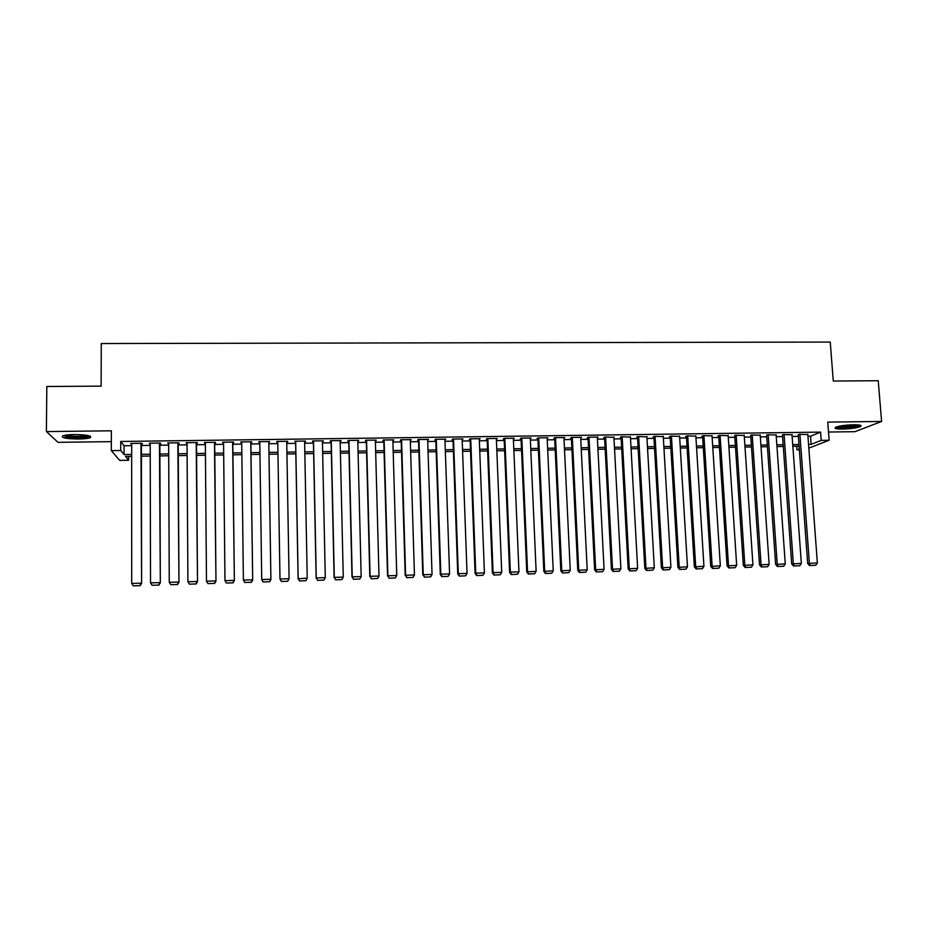 <?xml version="1.0" encoding="UTF-8"?>
<svg xmlns="http://www.w3.org/2000/svg" width="928" height="928" viewBox="0 0 928 928"><rect width="100%" height="100%" fill="white"/><g stroke="black" fill="none" stroke-linecap="round" stroke-linejoin="round"><path stroke-width="1.39" d="M78.648 439.037C84.448 438.921 88.346 438.445 90.364 437.598C91.907 435.742 86.548 434.71 74.275 434.501C68.463 434.617 64.542 435.093 62.524 435.94C61.074 437.819 66.445 438.851 78.648 439.037M842.659 429.072C851.15 428.794 857.17 427.924 860.72 426.462C862.182 425.337 859.78 424.769 853.54 424.757C844.99 425.047 838.958 425.917 835.444 427.379C833.994 428.504 836.406 429.072 842.659 429.072M128.667 456.367L128.667 460.265L119.712 460.404L111.325 450.625L120.744 450.486L124.05 454.569L131.672 454.453M828.518 432.03L854.943 431.682L881.6 421.451L878.236 380.724L833.274 381.037L830.247 342.061L101.268 343.534L101.14 386.129L46.818 386.5L46.4 431.59L58.012 442.343L111.337 441.635M799.356 449.813L797.013 449.86L799.298 448.955M796.758 446.264L797.013 449.86M141.427 444.013L142.355 444.002L141.868 443.294L130.744 443.445L131.672 444.152M159.86 443.758L160.788 443.746L160.37 443.039L149.28 443.19L150.208 443.897M178.222 443.514L179.127 443.491L178.779 442.795L167.736 442.946L168.664 443.642M196.492 443.259L197.409 443.248L197.119 442.54L186.122 442.691L187.038 443.387M214.693 443.004L215.598 442.992L215.366 442.296L204.427 442.436L205.343 443.132M232.812 442.76L233.717 442.749L233.543 442.041L222.65 442.192L223.567 442.888M250.85 442.517L251.755 442.505L251.65 441.798L240.793 441.948L241.709 442.633M268.818 442.262L269.677 441.554L258.866 441.693L259.782 442.389M286.74 442.018L287.622 441.31L276.857 441.45L277.774 442.146M304.616 441.774L305.486 441.067L294.779 441.206L295.626 441.902M322.41 441.531L323.292 440.823L312.62 440.962L312.516 441.67L313.409 441.658M340.135 441.287L341.005 440.58L330.38 440.719L330.229 441.426L331.11 441.415M357.79 441.044L358.66 440.336L348.081 440.487L347.861 441.183L348.742 441.171M375.364 440.8L376.223 440.104L365.69 440.243L365.423 440.939L366.293 440.928M392.869 440.568L393.727 439.86L383.241 440L382.904 440.707L383.774 440.696M410.304 440.324L411.15 439.628L400.71 439.768L400.316 440.464L401.186 440.452M427.657 440.092L428.504 439.385L418.099 439.524L417.658 440.232L418.528 440.208M444.953 439.849L445.788 439.153L435.429 439.292L434.93 439.988L435.789 439.976M462.167 439.617L463.002 438.921L452.678 439.06L452.122 439.756L452.98 439.744M479.3 439.385L480.136 438.689L469.858 438.828L469.255 439.524L470.102 439.512M496.376 439.141L497.199 438.457L486.968 438.596L486.307 439.28L487.154 439.269M513.381 438.909L514.205 438.225L504.008 438.364L503.289 439.048L504.136 439.037M521.014 438.132L526.756 571.857L536.129 571.346L530.282 438.004L530.317 438.677L531.129 437.993L520.979 438.132L520.202 438.816L521.049 438.805M547.172 438.41L547.984 437.761L537.88 437.9L537.045 438.584L537.892 438.573M563.969 438.144L564.769 437.529L554.712 437.668L553.83 438.364L554.666 438.352M580.684 437.877L581.496 437.297L571.474 437.436L570.534 438.132L571.37 438.12M597.342 437.622L598.142 437.076L588.166 437.216L587.18 437.9L588.004 437.888M613.93 437.366L604.789 436.984L603.745 437.68L604.58 437.668M630.448 437.111L621.342 436.763L620.252 437.448L621.076 437.436M646.897 436.868L637.826 436.531L636.689 437.227L637.513 437.216M663.288 436.624L654.252 436.311L653.068 436.995L653.88 436.984M679.598 436.38L670.608 436.09L669.366 436.775L670.178 436.763M695.849 436.148L686.894 435.87L685.606 436.554L686.418 436.543M712.043 435.905L703.122 435.65L701.788 436.334L702.589 436.322M728.167 435.673L719.281 435.429L717.901 436.114L718.701 436.102M744.221 435.441L735.37 435.209L734.744 435.882M760.218 435.209L751.402 434.988L750.717 435.661M776.144 434.977L767.375 434.768L766.632 435.441M792.013 434.745L783.278 434.548L782.49 435.22M807.952 436.241L810.527 436.206L820.584 432.112L120.756 441.473L124.062 445.742L131.672 445.637M141.427 445.498L150.208 445.37M159.871 445.243L168.676 445.115M178.222 444.988L187.05 444.86M196.504 444.732L205.355 444.605M214.704 444.477L223.578 444.361M232.824 444.234L241.732 444.106M250.873 443.978L259.794 443.851M268.842 443.723L277.797 443.607M286.764 443.48L295.661 443.352M304.639 443.236L313.432 443.108M322.445 442.981L331.145 442.865M340.17 442.737L348.777 442.621M357.825 442.494L366.328 442.378M375.411 442.25L383.821 442.134M392.915 442.006L401.232 441.89M410.35 441.763L418.563 441.647M427.715 441.519L435.835 441.415M444.999 441.287L453.026 441.171M462.214 441.044L470.16 440.928M479.358 440.8L487.212 440.696M496.434 440.568L504.194 440.464M513.439 440.336L521.107 440.232M530.375 440.092L537.95 439.988M547.242 439.86L554.735 439.756M564.038 439.628L571.439 439.524M580.766 439.396L588.074 439.292M597.423 439.164L604.65 439.072M614.011 438.932L621.157 438.84M630.53 438.712L637.594 438.608M646.99 438.48L653.962 438.387M663.381 438.248L670.271 438.155M679.702 438.028L686.511 437.935M695.954 437.796L702.682 437.703M712.147 437.575L718.794 437.482M728.271 437.355L734.837 437.262M744.337 437.123L750.81 437.042M760.334 436.902L766.737 436.821M776.272 436.682L782.582 436.601M792.141 436.462L798.382 436.38M807.824 434.524L799.112 434.339L798.277 435.012M111.325 450.625L111.36 430.801L46.4 431.59M120.756 441.473L120.744 450.486M820.584 432.112L821.21 440.382L829.145 440.266L808.833 448.108M881.6 421.451L827.753 422.112L829.145 440.266M131.672 456.332L125.547 456.425L128.667 460.265M799.101 446.229L792.86 446.322M783.29 446.472L776.968 446.565M767.421 446.716L761.018 446.809M751.494 446.948L745.01 447.052M735.498 447.192L728.932 447.296M719.432 447.435L712.785 447.54M703.308 447.679L696.58 447.783M687.114 447.922L680.305 448.027M670.863 448.178L663.961 448.282M654.542 448.421L647.558 448.526M638.151 448.665L631.086 448.769M621.69 448.92L614.545 449.024M605.172 449.164L597.934 449.28M588.584 449.419L581.264 449.523M571.926 449.674L564.514 449.778M555.199 449.918L547.706 450.034M538.414 450.173L530.816 450.289M521.548 450.428L513.868 450.544M504.612 450.683L496.851 450.799M487.618 450.938L479.753 451.066M470.542 451.205L462.585 451.321M453.398 451.46L445.359 451.588M436.183 451.727L428.052 451.843M418.899 451.982L410.663 452.11M401.534 452.249L393.217 452.377M384.111 452.504L375.689 452.632M366.606 452.771L358.092 452.899M349.021 453.038L340.414 453.166M331.377 453.305L322.666 453.444M313.652 453.572L304.836 453.711M295.846 453.85L286.938 453.978M277.959 454.117L269.004 454.256M259.944 454.384L251.012 454.523M241.86 454.662L232.951 454.801M223.694 454.94L214.797 455.068M205.448 455.207L196.585 455.346M187.12 455.486L178.28 455.625M168.71 455.764L159.906 455.903M150.232 456.042L141.45 456.182M808.555 444.373L811.13 444.326L821.21 440.382M141.439 454.314L150.232 454.186M159.894 454.036L168.71 453.908M178.269 453.769L187.108 453.63M196.562 453.49L205.424 453.363M214.786 453.224L223.671 453.084M232.928 452.945L241.837 452.818M250.989 452.678L259.921 452.551M268.981 452.412L277.936 452.272M286.914 452.145L295.812 452.017M304.802 451.878L313.606 451.75M322.631 451.611L331.331 451.484M340.367 451.344L348.986 451.217M358.046 451.089L366.56 450.962M375.643 450.822L384.053 450.695M393.159 450.556L401.488 450.44M410.605 450.3L418.841 450.173M427.982 450.045L436.125 449.918M445.289 449.778L453.328 449.662M462.527 449.523L470.473 449.407M479.683 449.268L487.536 449.152M496.77 449.013L504.542 448.897M513.799 448.758L521.466 448.653M530.746 448.514L538.333 448.398M547.624 448.259L555.118 448.143M564.433 448.004L571.845 447.899M581.172 447.76L588.491 447.644M597.841 447.505L605.079 447.4M614.452 447.261L621.598 447.157M630.994 447.018L638.046 446.913M647.454 446.774L654.437 446.67M663.856 446.53L670.758 446.426M680.201 446.287L687.01 446.182M696.464 446.043L703.192 445.939M712.669 445.8L719.316 445.695M728.816 445.556L735.382 445.463M744.894 445.312L751.367 445.22M760.902 445.08L767.305 444.988M776.852 444.837L783.174 444.744M792.732 444.605L798.973 444.512M810.527 436.206L811.13 444.326M124.062 445.742L124.05 454.569M513.416 438.225L513.451 438.909M496.48 438.457L496.503 439.141M479.463 438.689L479.486 439.373M462.388 438.921L462.411 439.617M445.231 439.164L445.254 439.849M428.005 439.396L428.028 440.081M410.71 439.628L410.733 440.324M393.344 439.872L393.356 440.556M375.898 440.104L375.921 440.8M358.382 440.348L358.405 441.044M340.796 440.58L340.82 441.276M323.141 440.823L323.153 441.519M305.405 441.067L305.416 441.763M287.587 441.31L287.599 442.006M276.869 441.45L276.88 442.157M258.935 441.693L258.947 442.401M240.932 441.948L240.944 442.644M222.848 442.192L222.859 442.9M204.682 442.436L204.694 443.143M186.447 442.691L186.447 443.398M168.13 442.934L168.13 443.642M149.733 443.19L149.733 443.897M131.254 443.433L131.254 444.152M807.801 434.223L817.359 562.936L807.685 563.458L809.541 565.523L815.816 565.245L809.541 565.523M798.254 434.698L807.685 563.458M799.901 434.327L809.367 563.18L810.225 565.419M815.816 565.245L817.359 562.936M859.2 425.036C856.614 426.393 851.312 427.228 843.274 427.518L836.789 426.834M838.715 426.323L843.564 426.59L857.205 424.838M835.687 427.251L842.589 427.796C850.732 427.53 856.66 426.694 860.36 425.268M89.007 435.754L88.937 435.824C87.696 437.436 72.929 437.888 66.654 436.508L63.916 435.476M65.772 435.104L67.384 435.545C74.971 436.624 81.56 436.566 87.174 435.348M65.204 436.67C71.897 438.132 87.348 437.83 90.283 436.195M791.99 434.432L801.351 563.412L791.688 563.934L793.544 566.01L799.808 565.732L793.544 566.01M782.466 434.907L791.688 563.934M784.067 434.548L793.324 563.656L794.194 565.906M799.808 565.732L801.351 563.412M776.121 434.652L785.274 563.899L775.634 564.41L777.467 566.498L783.742 566.219L777.467 566.498M766.609 435.104L775.634 564.41M768.164 434.756L777.223 564.131L778.105 566.382M783.742 566.219L785.274 563.899M760.194 434.872L769.138 564.375L759.51 564.897L761.331 566.985L767.618 566.706L761.331 566.985M750.694 435.313L759.51 564.897M752.202 434.977L761.053 564.618L761.946 566.869M767.618 566.706L769.138 564.375M744.198 435.081L752.933 564.862L743.328 565.384L745.138 567.472L751.413 567.194L745.138 567.472M734.721 435.522L743.328 565.384M736.182 435.197L744.813 565.106L745.729 567.368M751.413 567.194L752.933 564.862M728.144 435.302L736.67 565.349L727.076 565.871L728.863 567.959L735.15 567.681L728.863 567.959M718.678 435.719L727.076 565.871M720.093 435.418L728.503 565.593L729.443 567.855M735.15 567.681L736.67 565.349M712.02 435.522L720.337 565.836L710.755 566.358L712.53 568.458L718.817 568.18L712.53 568.458M702.566 435.928L710.755 566.358M703.934 435.638L712.136 566.08L713.087 568.354M718.817 568.18L720.337 565.836M695.826 435.742L703.934 566.324L694.364 566.846L696.139 568.945L702.426 568.667L696.139 568.945M686.395 436.137L694.364 566.846M687.706 435.858L695.698 566.579L696.673 568.841M702.426 568.667L703.934 566.324M679.574 435.963L687.462 566.822L677.916 567.344L679.667 569.444L685.966 569.166L679.667 569.444M670.155 436.334L677.916 567.344M671.42 436.079L679.203 567.066L680.189 569.34M685.966 569.166L687.462 566.822M663.253 436.183L670.921 567.31L661.397 567.832L663.137 569.943L669.436 569.664L663.137 569.943M653.857 436.543L661.397 567.832M655.075 436.299L662.627 567.565L663.624 569.838M669.436 569.664L670.921 567.31M646.874 436.415L654.31 567.808L644.809 568.33L646.526 570.453L652.836 570.163L646.526 570.453M637.49 436.74L644.809 568.33M638.65 436.52L645.981 568.064L647.002 570.337M652.836 570.163L654.31 567.808M630.414 436.636L637.64 568.307L628.152 568.829L629.857 570.952L636.167 570.674L629.857 570.952M621.052 436.949L628.152 568.829M622.166 436.752L629.277 568.562L630.309 570.848M636.167 570.674L637.64 568.307M613.895 436.856L620.902 568.806L611.424 569.328L613.118 571.462L619.428 571.172L613.118 571.462M604.546 437.146L611.424 569.328M605.613 436.972L612.503 569.061L613.547 571.358M619.428 571.172L620.902 568.806M597.307 437.088L604.082 569.316L594.628 569.827L596.31 571.961L602.62 571.683L596.31 571.961M587.981 437.343L594.628 569.827M588.99 437.204L595.648 569.56L596.727 571.857M602.62 571.683L604.082 569.316M580.661 437.308L587.204 569.815L577.761 570.337L579.432 572.472L585.742 572.193L579.432 572.472M571.346 437.529L577.761 570.337M572.309 437.424L578.736 570.07L579.826 572.367M585.742 572.193L587.204 569.815M563.934 437.54L570.244 570.326L560.825 570.848L562.484 572.982L568.794 572.704L562.484 572.982M554.631 437.726L560.825 570.848M555.547 437.656L561.742 570.581L562.855 572.878M568.794 572.704L570.244 570.326M547.137 437.772L553.227 570.836L543.831 571.346L545.467 573.504L551.789 573.214L545.467 573.504M537.857 437.912L543.831 571.346M538.716 437.888L544.69 571.091L545.815 573.4M551.789 573.214L553.227 570.836M521.826 438.12L527.556 571.602L528.368 574.014L534.69 573.736L528.693 573.91M534.69 573.736L536.129 571.346M526.756 571.857L528.368 574.014M513.346 438.236L518.961 571.857L510.354 572.112L509.6 572.379L511.212 574.536L517.534 574.246L511.212 574.536M504.113 438.352L509.6 572.379M504.855 438.352L510.354 572.112L511.514 574.432M517.534 574.246L518.961 571.857M496.352 438.468L501.723 572.367L493.081 572.634L492.385 572.889L493.974 575.058L500.308 574.768L493.974 575.058M487.13 438.584L492.385 572.889M487.826 438.584L493.081 572.634L494.253 574.954M500.308 574.768L501.723 572.367M479.277 438.7L484.416 572.889L475.739 573.144L475.09 573.411L476.667 575.58L483.001 575.29L476.667 575.58M470.078 438.816L475.09 573.411M470.716 438.816L475.739 573.144L476.934 575.476M483.001 575.29L484.416 572.889M462.132 438.932L467.039 573.411L458.316 573.666L457.736 573.933L459.29 576.102L465.624 575.812L459.29 576.102M452.957 439.048L457.736 573.933M453.537 439.048L458.316 573.666L459.522 575.998M465.624 575.812L467.039 573.411M444.93 439.164L449.581 573.933L440.823 574.188L440.29 574.455L441.844 576.624L448.178 576.346L441.844 576.624M435.766 439.292L440.29 574.455M436.288 439.28L440.823 574.188L442.053 576.532M448.178 576.346L449.581 573.933M427.646 439.396L432.042 574.455L423.249 574.722L424.316 577.158L430.65 576.868L424.316 577.158M418.505 439.524L422.785 574.977M418.969 439.512L423.249 574.722L424.502 577.054M430.65 576.868L432.042 574.455M410.28 439.64L414.445 574.977L405.606 575.244L406.719 577.692L413.053 577.402L406.719 577.692M401.163 439.756L405.2 575.499M401.58 439.756L405.606 575.244L406.882 577.587M413.053 577.402L414.445 574.977M392.857 439.872L396.766 575.511L387.892 575.778L389.041 578.225L395.386 577.935L389.041 578.225M383.763 440L387.544 576.033M384.111 439.988L387.892 575.778L389.18 578.121M395.386 577.935L396.766 575.511M375.353 440.116L379.007 576.044L370.098 576.311L371.293 578.759L377.638 578.469L371.293 578.759M366.282 440.232L369.808 576.555M366.572 440.232L370.098 576.311L371.409 578.666M377.638 578.469L379.007 576.044M357.779 440.348L361.178 576.578L352.234 576.845L353.464 579.292L359.82 579.014L353.464 579.292M348.719 440.475L352.002 577.088M348.963 440.475L352.234 576.845L353.556 579.2M359.82 579.014L361.178 576.578M340.124 440.591L343.267 577.112L334.289 577.378L335.565 579.838L341.922 579.548L335.565 579.838M331.099 440.719L334.115 577.622M331.273 440.707L334.289 577.378L335.634 579.745M341.922 579.548L343.267 577.112M322.399 440.835L325.287 577.645L316.262 577.912L317.585 580.383L323.942 580.093L317.585 580.383M313.397 440.951L316.146 578.167M313.513 440.951L316.262 577.912L317.631 580.278M323.942 580.093L325.287 577.645M304.604 441.078L307.226 578.19L305.857 580.731L299.524 580.928L305.857 580.731M295.614 441.194L298.108 578.701L307.226 578.19L305.892 580.638M295.672 441.194L298.166 578.457L299.547 580.824M298.108 578.701L299.524 580.928M286.729 441.322L289.084 578.724L287.75 581.276L281.393 581.473L287.75 581.276M281.393 581.473L279.989 579.002L289.084 578.724L287.761 581.183M277.762 441.438L279.989 579.002L281.393 581.38M268.772 441.566L270.906 579.513L268.807 441.566M263.181 582.018L261.731 579.548L270.872 579.269L269.549 581.74L263.158 581.926L269.549 581.74M259.77 441.682L261.731 579.548L263.158 581.926M270.906 579.513L269.572 581.833M250.746 441.809L252.683 580.058L250.85 441.809M244.899 582.575L243.391 580.093L252.567 579.826L251.256 582.285L244.841 582.482L251.256 582.285M241.698 441.937L243.391 580.093L244.841 582.482M252.683 580.058L251.302 582.378M232.638 442.053L234.366 580.615L232.8 442.053M223.555 442.18L224.982 580.65L234.192 580.371L232.893 582.842L226.444 583.039L232.893 582.842M234.366 580.615L232.963 582.935M226.444 583.039L224.982 580.65M214.461 442.308L215.969 581.16L214.681 442.296M205.343 442.424L206.48 581.195L215.748 580.916L214.449 583.399L207.976 583.596L214.449 583.399M215.969 581.16L214.542 583.492M207.976 583.596L206.48 581.195M196.202 442.552L197.502 581.717L196.492 442.552M187.038 442.679L187.908 581.752L197.212 581.473L195.924 583.956L189.416 584.153L195.924 583.956M197.502 581.717L196.04 584.048M189.416 584.153L187.908 581.752M177.863 442.807L178.953 582.274L178.211 442.795M168.664 442.923L169.256 582.308L178.594 582.03L177.318 584.524L170.787 584.71L177.318 584.524M178.953 582.274L177.457 584.605M170.787 584.71L169.256 582.308M159.442 443.05L160.324 582.83L159.86 443.05M150.208 443.178L150.522 582.877L159.894 582.587L158.63 585.081L152.064 585.278L158.63 585.081M160.324 582.83L158.804 585.174M152.064 585.278L150.522 582.877M140.952 443.306L141.613 583.387L141.427 443.294M131.672 443.433L131.695 583.434L141.114 583.155L139.861 585.649L133.272 585.846L139.861 585.649M141.613 583.387L140.058 585.742M133.272 585.846L131.695 583.434"/></g></svg>
